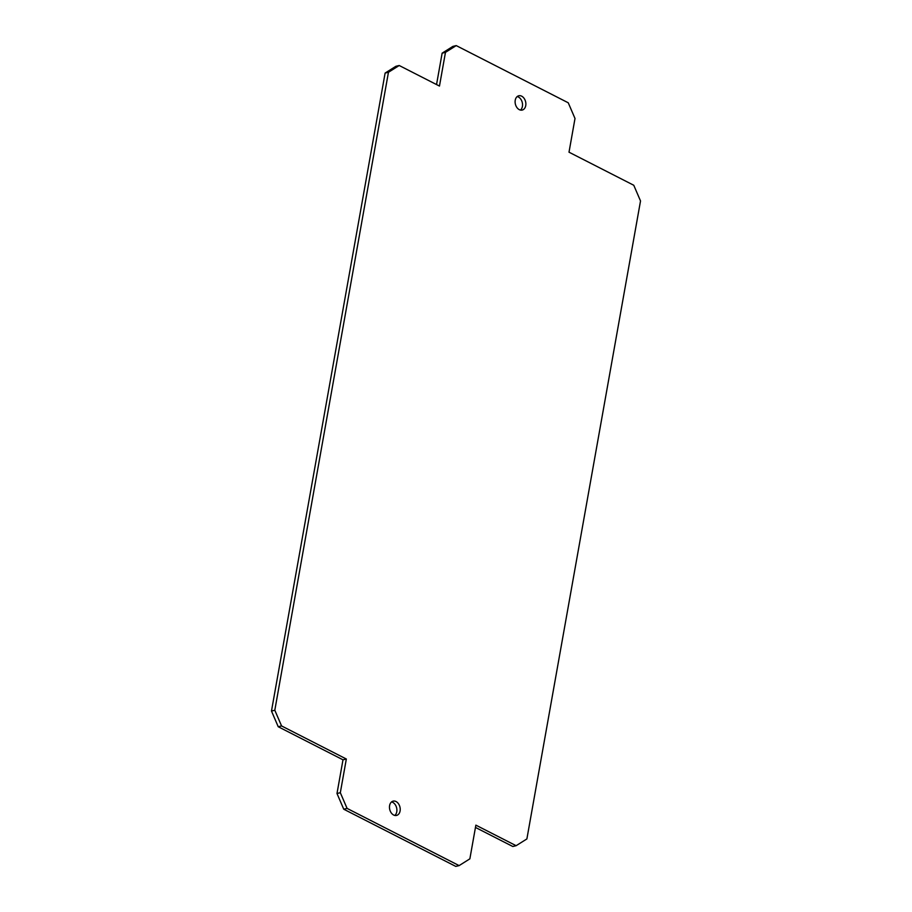 <?xml version="1.0" encoding="UTF-8"?>
<svg xmlns="http://www.w3.org/2000/svg" width="912" height="912" viewBox="0 0 912 912"><rect width="100%" height="100%" fill="white"/><g stroke="black" fill="none" stroke-linecap="round" stroke-linejoin="round"><path stroke-width="1.37" d="M520.444 110.078A7.353 5.255 76.5 0 0 522.416 103.273A7.353 5.255 76.5 0 0 518.358 96.98A7.353 5.255 76.5 0 0 517.207 96.558M521.687 96.182A7.353 5.255 76.5 0 0 518.78 95.771A7.353 5.255 76.5 0 0 515.109 102.155A7.353 5.255 76.5 0 0 519.293 109.657A7.353 5.255 76.5 0 0 522.2 110.067A7.353 5.255 76.5 0 0 525.871 103.672A7.353 5.255 76.5 0 0 521.687 96.182M394.793 815.442A7.353 5.255 76.5 0 0 396.777 808.636A7.353 5.255 76.5 0 0 392.707 802.343A7.353 5.255 76.5 0 0 391.556 801.922M393.642 815.02A7.353 5.255 76.5 0 0 396.56 815.431A7.353 5.255 76.5 0 0 400.22 809.047A7.353 5.255 76.5 0 0 396.047 801.545A7.353 5.255 76.5 0 0 393.129 801.135A7.353 5.255 76.5 0 0 389.47 807.53A7.353 5.255 76.5 0 0 393.642 815.02M346.332 759.012L342.992 759.81L336.995 793.508L340.324 792.71L346.332 759.012L281.569 725.941L274.808 710.243L271.48 711.041L385.115 73.063L395.876 66.302L399.205 65.504L439.47 86.059L445.466 52.36L456.228 45.6L568.256 102.794L575.005 118.492L569.008 152.19L633.772 185.261L640.52 200.959L526.885 838.937L516.124 845.698L512.795 846.496L475.46 827.435M516.124 845.698L475.87 825.143L469.862 858.842L459.112 865.602L455.772 866.4L343.744 809.206L347.084 808.408L459.112 865.602M336.995 793.508L343.744 809.206M340.324 792.71L347.084 808.408M281.569 725.941L278.228 726.739L271.48 711.041M342.992 759.81L278.228 726.739M385.115 73.063L388.455 72.265L274.808 710.243M399.205 65.504L388.455 72.265M445.466 52.36L442.138 53.158L452.888 46.398L456.228 45.6M436.54 84.565L442.138 53.158"/></g></svg>
